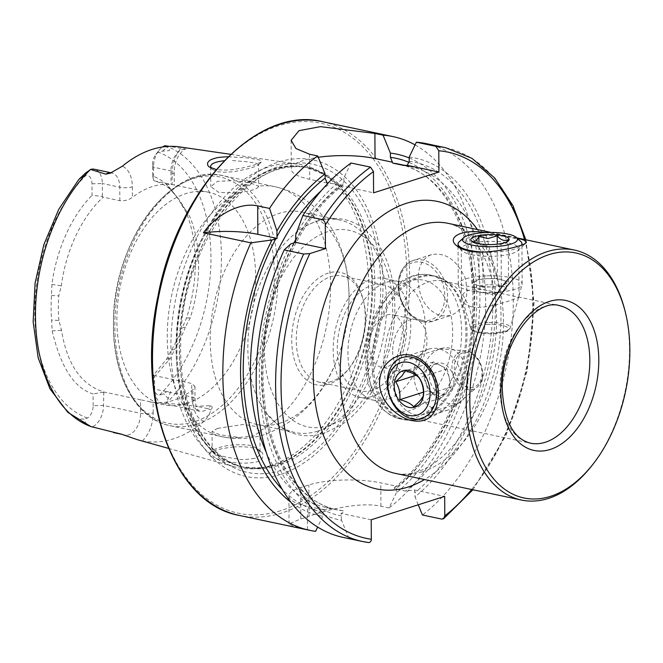 <?xml version="1.0" encoding="UTF-8"?>
<svg xmlns="http://www.w3.org/2000/svg" width="663" height="663" viewBox="0 0 663 663"><rect width="100%" height="100%" fill="white"/><g stroke="black" fill="none" stroke-linecap="round" stroke-linejoin="round"><path stroke-width="0.5" stroke-dasharray="3.31 2.49" d="M592.25 465.144A127.768 78.963 101.9 0 0 624.936 310.624M485.076 232.564L486.344 232.713C498.874 234.487 509.209 236.376 517.364 238.373M467.829 381.905C468.277 362.81 456.848 342.879 440.307 348.779C430.055 352.55 424.486 360.473 423.607 372.548C423.35 387.598 437.92 401.446 449.796 403.734L457.752 403.568C464.539 400.891 467.896 393.673 467.829 381.905M383.885 364.144A70.27 43.426 101.9 0 0 414.251 418.593A70.27 43.426 101.9 0 0 423.524 418.95A70.27 43.426 101.9 0 0 471.285 358.84A70.27 43.426 101.9 0 0 451.959 284.535A70.27 43.426 101.9 0 0 443.34 281.095A70.27 43.426 101.9 0 0 383.885 364.144M471.932 306.87C489.211 309.903 520.107 296.767 519.03 297.306L492.203 291.438C473.796 287.352 463.578 289.408 461.539 297.604C461.68 301.955 465.153 305.046 471.932 306.87M170.606 189.436L165.543 183.436A113.398 70.079 -78.1 0 0 152.623 176.018L152.565 164.523L153.518 167.209L170.963 170.905A8.942 2.329 179.7 0 1 174.187 172.67A8.942 2.329 179.7 0 1 172.123 174.178L172.181 184.679L154.33 180.866A108.599 67.112 -78.1 0 1 170.126 189.079L173.764 193.422L170.606 189.436A112.287 69.391 -78.1 0 1 174.377 193.745A112.287 69.391 -78.1 0 1 181.596 204.751L185.69 209.864L189.693 216.362A108.599 67.112 -78.1 0 1 190.223 317.917L185.35 327.132L182.242 327.87A112.287 69.391 -78.1 0 1 171.452 350.13L166.471 359.329L153.667 374.877L153.725 386.43A11.056 6.829 101.9 0 0 154.123 389.753A11.056 6.829 101.9 0 0 159.551 395.082L163.653 393.839C165.617 391.783 167.946 391.054 170.648 391.659L166.454 403.162L196.497 406.278L211.107 405.615C212.491 406.676 212.425 408.159 210.909 410.057C209.616 414.143 207.337 417.881 204.055 421.254A148.388 91.701 -78.1 0 1 142.321 440.912L137.523 439.735M173.764 193.422A108.599 67.112 -78.1 0 1 177.593 197.789A108.599 67.112 -78.1 0 1 184.712 208.679M270.545 465.583A154.728 95.621 -78.1 0 1 258.164 468.351A154.728 95.621 -78.1 0 1 234.08 466.677A154.728 95.621 -78.1 0 1 176.217 296.411A154.728 95.621 -78.1 0 1 298.085 164.167A154.728 95.621 -78.1 0 1 300.322 164.532A154.728 95.621 -78.1 0 1 320.776 172.397A154.728 95.621 -78.1 0 1 365.139 326.461A154.728 95.621 -78.1 0 1 270.545 465.583M179.748 146.913A147.111 90.914 -78.1 0 1 181.877 147.261L186.021 149.134L169.024 146.366M165.104 145.727L167.167 147.186C168.858 147.882 169.587 149.026 169.355 150.617L162.385 151.147L158.275 152.192A137.863 85.204 -78.1 0 1 210.958 257.07A137.863 85.204 -78.1 0 1 159.551 395.082M228.196 156.75L247.672 157.935L258.578 159.75C261.255 160.421 262.15 161.184 261.247 162.054L254.343 165.021L241.97 168.071C234.155 169.206 230.26 170.921 216.246 169.562M233.741 446.953C221.235 448.395 213.204 450.442 209.641 453.111C207.063 456.301 214.878 458.232 218.591 459.326L227.89 461.423C241.191 464.763 259.076 462.559 259.755 460.478C263.551 459.152 263.965 452.564 260.791 451.636C256.183 447.724 247.166 446.166 233.741 446.953M152.565 164.523A11.056 6.829 -78.1 0 1 155.788 154.479A11.056 6.829 -78.1 0 1 158.275 152.192M181.596 204.751L185.971 211.911A113.398 70.079 -78.1 0 1 186.527 317.95L182.242 327.87M142.321 440.912A27.34 16.898 -78.1 0 0 153.178 412.908A8.942 2.329 179.7 0 1 140.581 413.273L103.486 405.424L93.143 405.723A11.056 6.829 -78.1 0 1 87.425 418.046L83.936 419.223C81.673 418.51 80.414 418.925 80.157 420.466L86.638 424.768L90.856 426.549M78.798 179.507L82.668 176.532L86.157 175.156A11.056 6.829 101.9 0 1 91.983 183.808L92.041 195.312L102.392 196.439L103.13 197.168L119.837 200.698C124.495 201.146 128.68 200.027 132.418 197.342A108.599 67.112 101.9 0 1 172.181 184.679L174.253 184.994L174.187 172.67C174.27 166.256 175.828 160.496 178.869 155.407C182.532 150.592 184.911 148.504 186.013 149.134M93.143 405.723L93.077 393.88C74.488 388.493 60.847 367.493 52.153 330.887L51.623 320.154A112.287 69.391 -78.1 0 1 51.499 295.491L51.913 284.46A113.398 70.079 -78.1 0 1 92.041 195.312M51.499 295.491L58.775 295.855L61.303 285.836A108.599 67.112 -78.1 0 1 103.13 197.168M127.752 436.536A8.942 7.028 -77 0 0 124.992 435.011A8.942 7.028 -77 0 0 124.893 434.986A18.398 11.37 -78.1 0 0 125.017 435.011A18.398 11.37 -78.1 0 0 140.581 413.273L140.515 399.772L103.818 392.007C80.969 384.598 66.872 364.028 61.535 330.298L58.908 320.42L51.623 320.154M58.908 320.42A108.599 67.112 -78.1 0 1 58.775 295.855M171.452 350.13L174.618 349.277L171.013 357.539L155.275 375.764L191.706 383.471L194.939 386.421L192.883 389.745A108.599 67.112 101.9 0 1 173.026 400.469A108.599 67.112 101.9 0 1 153.12 402.408L140.515 399.772M185.35 327.132A108.599 67.112 -78.1 0 1 174.618 349.277M186.809 403.386A108.599 67.112 -78.1 0 1 163.778 404.778A108.599 67.112 -78.1 0 1 120.591 284.642A108.599 67.112 -78.1 0 1 208.737 192.287A108.599 67.112 -78.1 0 1 254.758 294.372A108.599 67.112 -78.1 0 1 186.809 403.386M368.379 542.516L348.937 538.397A201.229 124.362 -78.1 0 1 343.053 537.386M348.937 538.397L341.569 520.273A184.828 114.227 -78.1 0 1 290.842 243.918M341.569 520.273L341.047 513.402C343.343 512.582 344.089 511.737 343.277 510.866L326.254 507.551A175.513 108.467 -78.1 0 1 265.987 451.727M343.277 510.866A175.513 108.467 -78.1 0 1 337.16 509.864L326.254 507.551A175.513 108.467 -78.1 0 0 332.362 508.554L323.237 509.632L322.798 516.303A184.828 114.227 -78.1 0 1 290.543 501.916M322.798 516.303L317.635 527.11M426.35 143.647A201.229 124.362 -78.1 0 1 513.286 304.242A201.229 124.362 -78.1 0 1 422.414 515.002M295.706 234.951A184.828 114.227 -78.1 0 1 343.865 177.891L343.882 182.118L341.967 186.146L341.569 185.217L328.351 182.864M351.059 163.007L343.865 177.891M409.179 157.09A184.828 114.227 -78.1 0 1 495.501 298.143A184.828 114.227 -78.1 0 1 415.046 496.877L418.262 504.8M409.187 157.968A184.828 114.227 -78.1 0 1 476.564 309.397A184.828 114.227 -78.1 0 1 396.283 492.899L396.723 486.236L394.444 487.529L394.502 488.772L405.408 491.076L414.532 489.998L415.046 496.877M293.891 242.948A175.513 108.467 -78.1 0 0 337.16 509.864C299.635 502.803 269.427 457.511 264.206 396.383C255.794 318.746 291.347 223.713 342.332 185.905L373.584 192.834M415.071 144.899A201.229 124.362 -78.1 0 1 479.183 315.712A201.229 124.362 -78.1 0 1 389.082 507.949L396.283 492.899M315.605 531.345L293.825 526.43L289.035 523.886L300.845 518.905A201.229 124.362 101.9 0 0 304.93 517.704A201.229 124.362 101.9 0 0 309.016 516.311C326.121 510.021 360.042 501.477 380.935 506.225L389.082 507.949M418.013 279.413C419.033 298.632 426.732 310.814 441.11 315.969L450.89 315.489C465.086 309.024 469.785 296.427 464.987 277.698C456.683 259.888 445.528 252.189 431.505 254.617C422.729 258.023 418.229 266.294 418.013 279.413M372.241 390.25A54.3 33.556 -78.1 0 1 360.722 390.946A54.3 33.556 -78.1 0 1 339.133 330.878A54.3 33.556 -78.1 0 1 383.206 284.7A54.3 33.556 -78.1 0 1 406.22 335.743A54.3 33.556 -78.1 0 1 372.241 390.25M331.21 381.565A54.3 33.556 -78.1 0 1 319.699 382.269A54.3 33.556 -78.1 0 1 298.11 322.201A54.3 33.556 -78.1 0 1 342.174 276.023A54.3 33.556 -78.1 0 1 363.697 301.773A54.3 33.556 -78.1 0 1 349.799 367.443A54.3 33.556 -78.1 0 1 331.21 381.565M372.274 396.416A60.689 37.509 -78.1 0 1 359.404 397.195A60.689 37.509 -78.1 0 1 335.271 330.058A60.689 37.509 -78.1 0 1 384.523 278.452A60.689 37.509 -78.1 0 1 410.248 335.495A60.689 37.509 -78.1 0 1 372.274 396.416M387.01 399.532A60.689 37.509 -78.1 0 1 374.147 400.319A60.689 37.509 -78.1 0 1 350.014 333.182A60.689 37.509 -78.1 0 1 399.267 281.568A60.689 37.509 -78.1 0 1 424.991 338.619A60.689 37.509 -78.1 0 1 387.01 399.532M386.844 366.846A26.827 16.583 -78.1 0 1 381.15 367.194A26.827 16.583 -78.1 0 1 370.484 337.508A26.827 16.583 -78.1 0 1 392.256 314.693A26.827 16.583 -78.1 0 1 403.634 339.912A26.827 16.583 -78.1 0 1 386.844 366.846M392.653 351.291A26.827 16.583 101.9 0 0 404.248 372.076A26.827 16.583 101.9 0 0 409.933 371.736A26.827 16.583 101.9 0 0 426.723 344.801A26.827 16.583 101.9 0 0 415.353 319.583A26.827 16.583 101.9 0 0 392.653 351.291M280.408 474.468A161.772 99.98 -78.1 0 1 189.651 268.697A161.772 99.98 -78.1 0 1 368.711 211.679A161.772 99.98 -78.1 0 1 280.408 474.468M217.588 428.381L243.52 424.419L255.056 426.326L259.971 431.257L254.443 435.79L239.161 437.447L220.232 434.862L212.061 431.514L217.588 428.381M212.135 169.338C223.812 174.029 215.019 170.764 222.163 172.148C226.854 172.455 235.017 171.502 235.307 171.361L238 170.913C256.399 167.059 250.564 167.698 252.769 167.349L257.401 165.609L258.57 164.507L258.686 186.344L250.995 183.096L234.097 180.568L217.555 181.322L210.776 186.593L218.947 192.527L237.884 192.751C251.26 191.052 258.189 188.847 258.653 186.129A127.768 78.963 -78.1 0 1 275.352 186.792A127.768 78.963 -78.1 0 1 330.174 298.872A127.768 78.963 -78.1 0 1 259.937 430.834M280.142 423.127A108.599 67.112 -78.1 0 1 257.111 424.527A108.599 67.112 -78.1 0 1 213.934 304.392A108.599 67.112 -78.1 0 1 302.071 212.036A108.599 67.112 -78.1 0 1 348.324 311.759A108.599 67.112 -78.1 0 1 339.796 352.078A108.599 67.112 -78.1 0 1 280.142 423.127M317.776 431.091A108.599 67.112 -78.1 0 1 294.753 432.491A108.599 67.112 -78.1 0 1 265.606 412.262A108.599 67.112 -78.1 0 1 251.567 312.356A108.599 67.112 -78.1 0 1 304.872 226.688A108.599 67.112 -78.1 0 1 339.705 220A108.599 67.112 -78.1 0 1 385.733 322.077A108.599 67.112 -78.1 0 1 317.776 431.091M328.773 384.134A57.49 35.529 -78.1 0 1 291.993 346.318A57.49 35.529 -78.1 0 1 320.212 276.985A57.49 35.529 -78.1 0 1 363.167 299.635A57.49 35.529 -78.1 0 1 348.448 369.175A57.49 35.529 -78.1 0 1 328.773 384.134M327.074 182.996L309.712 179.317A51.109 13.31 179.7 0 1 291.264 169.189A51.109 13.31 179.7 0 1 318.273 157.297M371.205 519.784L341.047 513.402M323.237 509.632L307.334 506.267A51.109 13.31 179.7 0 1 288.886 496.131A51.109 13.31 179.7 0 1 300.687 487.554L308.85 484.951A51.109 13.31 179.7 0 1 380.819 482.871L396.723 486.236M414.532 489.998L444.691 496.38M258.57 164.507L256.026 163.206L246.976 161.755L232.381 160.562M254.559 458.382C237.337 460.909 239.393 458.506 238.614 459.169L227.459 457.387L220.978 455.754L213.362 452.87L212.16 451.337L212.757 450.243L217.646 447.997C222.727 446.406 228.138 445.362 233.873 444.881C254.178 444.359 248.898 446.174 251.028 445.843L251.41 445.95C254.584 447.003 256.747 448.072 257.882 449.158C261.28 453.451 259.266 450.6 260.078 453.111C259.689 455.68 257.849 457.437 254.559 458.382M91.983 183.808L102.326 183.51A18.398 11.37 101.9 0 0 94.378 169.256M110.207 173.209L111.815 172.944A18.398 11.37 101.9 0 1 119.771 187.206L102.326 183.51L102.392 196.439M155.788 154.479L158.888 150.493A18.398 11.37 -78.1 0 0 153.518 167.209L153.584 180.137L154.33 180.866M158.888 150.493A18.398 11.37 -78.1 0 1 162.568 146.979M152.623 176.018L153.584 180.137M103.818 392.007L103.486 405.424A18.398 11.37 -78.1 0 1 91.9 426.906M103.42 392.231L93.077 393.88M155.275 375.764L154.612 376.136L153.667 374.877M204.055 421.254A27.34 16.898 101.9 0 1 192.941 400.245A8.942 2.329 -0.3 0 0 195.005 398.745A8.942 2.329 -0.3 0 0 191.781 396.971L154.678 389.123L154.612 376.136M153.725 386.43L154.678 389.123A18.398 11.37 101.9 0 0 155.341 394.651A18.398 11.37 101.9 0 0 162.626 403.377A18.398 11.37 101.9 0 0 166.454 403.162M415.245 414.731A28.749 21.324 -107.7 0 0 423.823 414.367A28.749 21.324 -107.7 0 0 435.417 380.512A28.749 21.324 -107.7 0 0 406.378 359.586A28.749 21.324 -107.7 0 0 393.457 387.888A28.749 21.324 -107.7 0 0 415.245 414.731M471.658 254.683A28.749 7.492 -0.3 0 0 517.72 250.705A28.749 7.492 -0.3 0 0 518.773 248.675A28.749 7.492 -0.3 0 0 489.99 241.34A28.749 7.492 -0.3 0 0 461.282 248.981A28.749 7.492 -0.3 0 0 462.36 250.995A28.749 7.492 -0.3 0 0 471.658 254.683M420.458 354.622A31.94 23.694 -107.7 0 0 418.378 392.869A31.94 23.694 -107.7 0 0 448.155 409.974A31.94 23.694 -107.7 0 0 454.412 406.477A31.94 23.694 -107.7 0 0 461.042 372.349A31.94 23.694 -107.7 0 0 435.898 348.34A31.94 23.694 -107.7 0 0 428.77 349.103A31.94 23.694 -107.7 0 0 420.458 354.622M441.732 397.742L427.9 390.739L423.723 372.83L433.378 361.915L447.202 368.918L451.379 386.827L441.732 397.742L413.613 406.692M427.9 390.739L423.417 392.164M423.723 372.83L416.107 375.25M433.378 361.915L405.267 370.866M447.202 368.918L419.091 377.869M451.379 386.827L423.267 395.786M446.555 392.289A15.97 11.843 -107.7 0 0 449.29 377.877A15.97 11.843 -107.7 0 0 440.29 365.412A15.97 11.843 -107.7 0 0 432.707 364.609A15.97 11.843 -107.7 0 0 428.555 367.368A15.97 11.843 -107.7 0 0 425.812 381.78A15.97 11.843 -107.7 0 0 434.82 394.245A15.97 11.843 -107.7 0 0 442.403 395.049A15.97 11.843 -107.7 0 0 446.555 392.289M432.632 366.067A15.97 11.843 -107.7 0 0 431.596 385.195A15.97 11.843 -107.7 0 0 446.481 393.747A15.97 11.843 -107.7 0 0 452.928 374.935A15.97 11.843 -107.7 0 0 436.793 363.307A15.97 11.843 -107.7 0 0 432.632 366.067M472.197 241.523L473.49 242.824L482.788 244.738C488.896 247.622 494.996 247.39 501.087 244.059L505.504 243.586L506.971 241.804M486.302 275.883A31.94 8.321 -0.3 0 0 458.274 284.294A31.94 8.321 -0.3 0 0 458.357 284.891A31.94 8.321 -0.3 0 0 490.255 292.441A31.94 8.321 -0.3 0 0 522.071 284.56A31.94 8.321 -0.3 0 0 522.154 283.955A31.94 8.321 -0.3 0 0 486.302 275.883M520.745 241.489A31.94 8.321 -0.3 0 0 486.095 235.655A31.94 8.321 -0.3 0 0 459.235 241.813M482.672 252.031A31.94 8.321 -0.3 0 0 521.491 245.128M483.012 287.212L471.907 283.424L479.1 278.974L497.399 278.294L508.504 282.073L501.311 286.532L483.012 287.212L482.788 244.738M471.907 283.424L471.683 240.951M479.1 278.974L478.918 243.711M497.399 278.294L497.225 244.166M508.504 282.073L508.289 239.6M501.311 286.532L501.087 244.059M492.161 286.872A15.97 4.16 -0.3 0 0 504.908 284.303A15.97 4.16 -0.3 0 0 506.176 282.67A15.97 4.16 -0.3 0 0 502.952 280.184A15.97 4.16 -0.3 0 0 488.25 278.634A15.97 4.16 -0.3 0 0 475.504 281.195A15.97 4.16 -0.3 0 0 474.236 282.836A15.97 4.16 -0.3 0 0 477.459 285.322A15.97 4.16 -0.3 0 0 492.161 286.872M488.283 284.8A15.97 4.16 -0.3 0 0 474.269 289.002A15.97 4.16 -0.3 0 0 479.54 292.06A15.97 4.16 -0.3 0 0 500.971 291.944A15.97 4.16 -0.3 0 0 506.209 288.836A15.97 4.16 -0.3 0 0 488.283 284.8M422.48 471.725A127.768 78.963 101.9 0 0 502.43 343.475A127.768 78.963 101.9 0 0 448.279 223.381C466.984 228.428 476.888 240.793 486.161 261.421C494.291 281.178 497.64 304.632 496.197 331.782C493.935 364.642 485.241 394.593 470.117 421.627C462.882 434.24 454.893 444.782 446.141 453.243C436.113 462.774 426.326 469.014 416.762 471.965C409.054 474.352 401.935 474.824 395.388 473.374A127.768 78.963 101.9 0 0 422.48 471.725M518.135 296.925L559.464 305.668A70.27 43.426 101.9 0 0 500.01 388.717A70.27 43.426 101.9 0 0 530.375 443.166L414.251 418.593M165.145 145.752A145.52 89.936 -78.1 0 1 221.45 256.697A145.52 89.936 -78.1 0 1 166.488 403.063M87.425 418.046A137.863 85.204 -78.1 0 1 34.749 313.176A137.863 85.204 -78.1 0 1 86.157 175.156M341.544 515.996A180.626 111.633 -78.1 0 1 294.579 242.724M322.773 512.027A180.626 111.633 -78.1 0 1 281.99 489.095M477.41 229.539A146.929 90.806 -78.1 0 1 495.932 364.053A146.929 90.806 -78.1 0 1 424.519 479.54M524.524 239.509A197.4 121.992 -78.1 0 1 471.633 489.501M445.801 147.766A201.229 124.362 -78.1 0 1 532.729 308.361A201.229 124.362 -78.1 0 1 441.865 519.112M295.731 240.594A180.626 111.633 -78.1 0 1 343.882 182.118M409.204 161.316A180.626 111.633 -78.1 0 1 492.816 298.996A180.626 111.633 -78.1 0 1 415.03 492.601M404.347 165.51A175.513 108.467 -78.1 0 1 409.817 166.43A175.513 108.467 -78.1 0 1 485.631 307.284A175.513 108.467 -78.1 0 1 405.408 491.076M295.731 239.65A175.513 108.467 -78.1 0 1 341.569 185.217M321.199 190.762A175.513 108.467 -78.1 0 1 330.663 182.905M394.444 487.529C439.519 453.21 473.216 374.156 472.901 302.096C474.078 229.829 441.599 171.758 398.911 164.126A175.513 108.467 -78.1 0 1 474.725 304.972A175.513 108.467 -78.1 0 1 394.502 488.772M409.112 162.443A180.626 111.633 -78.1 0 1 473.871 310.218A180.626 111.633 -78.1 0 1 396.259 488.623M322.715 121.719A201.229 124.362 -78.1 0 1 408.002 310.881A201.229 124.362 -78.1 0 1 282.082 512.872A201.229 124.362 -78.1 0 1 239.418 515.466M280.598 510.709A199.314 123.177 -78.1 0 1 168.783 257.194A199.314 123.177 -78.1 0 1 389.396 186.941A199.314 123.177 -78.1 0 1 280.598 510.709M280.847 470.432A157.496 97.337 -78.1 0 1 192.494 270.106A157.496 97.337 -78.1 0 1 366.821 214.597A157.496 97.337 -78.1 0 1 280.847 470.432M277.913 465.6A153.128 94.635 -78.1 0 1 245.443 467.572A153.128 94.635 -78.1 0 1 184.546 298.176A153.128 94.635 -78.1 0 1 308.834 167.946A153.128 94.635 -78.1 0 1 373.733 311.892A153.128 94.635 -78.1 0 1 277.913 465.6M275.51 465.095A153.128 94.635 -78.1 0 1 243.039 467.067A153.128 94.635 -78.1 0 1 182.151 297.662A153.128 94.635 -78.1 0 1 306.43 167.441A153.128 94.635 -78.1 0 1 371.33 311.386A153.128 94.635 -78.1 0 1 275.51 465.095M274.747 465.061A153.261 94.718 -78.1 0 1 262.482 467.796A153.261 94.718 -78.1 0 1 181.314 297.488A153.261 94.718 -78.1 0 1 324.505 174.642A153.261 94.718 -78.1 0 1 368.446 327.257A153.261 94.718 -78.1 0 1 274.747 465.061M194.549 421.66A125.846 77.778 -78.1 0 1 123.948 261.578A125.846 77.778 -78.1 0 1 263.244 217.224A125.846 77.778 -78.1 0 1 194.549 421.66M197.11 424.047A127.768 78.963 -78.1 0 1 170.026 425.696A127.768 78.963 -78.1 0 1 119.216 284.352A127.768 78.963 -78.1 0 1 222.917 175.695A127.768 78.963 -78.1 0 1 277.059 295.797A127.768 78.963 -78.1 0 1 197.11 424.047M239.161 437.447A127.768 78.963 -78.1 0 1 222.461 436.784A127.768 78.963 -78.1 0 1 167.64 324.704A127.768 78.963 -78.1 0 1 237.884 192.751M328.989 425.613A100.453 62.082 -78.1 0 1 272.634 297.836A100.453 62.082 -78.1 0 1 383.819 262.432A100.453 62.082 -78.1 0 1 328.989 425.613M309.58 154.23L309.712 179.317M307.458 529.621L307.334 506.267M300.845 518.905L300.687 487.554M309.016 516.311L308.85 484.951M380.935 506.225L380.819 482.871M111.152 172.803L111.815 172.944A18.398 11.37 101.9 0 0 111.094 172.836M119.837 200.698L119.771 187.206A8.942 2.329 -0.3 0 0 132.36 186.842A27.34 16.898 101.9 0 0 122.365 166.214M82.668 176.532L85.32 173.25M132.36 186.842L132.418 197.342M172.123 174.178A27.34 16.898 -78.1 0 1 181.877 147.261M184.737 149.009A18.398 11.37 -78.1 0 0 170.963 170.905L171.029 184.397M162.385 151.147L167.167 147.186M86.638 424.768L83.936 419.223M153.178 412.908L153.12 402.408M192.941 400.245L192.883 389.745M162.626 403.377L199.729 411.226A18.398 11.37 101.9 0 1 191.781 396.971L191.706 383.471M210.909 410.057A8.942 5.437 -131 0 0 207.643 408.632L211.107 405.615M194.939 386.421L195.005 398.745C196.381 411.599 198.013 408.922 198.867 410.795L199.729 411.226A18.398 11.37 101.9 0 0 207.643 408.632L196.497 406.278M168.477 398.703L163.653 393.839M423.151 321.688A31.94 23.694 -107.7 0 0 432.674 321.282A31.94 23.694 -107.7 0 0 445.561 283.665A31.94 23.694 -107.7 0 0 413.298 260.418A31.94 23.694 -107.7 0 0 398.935 291.869A31.94 23.694 -107.7 0 0 423.151 321.688M421.917 320.229A30.026 22.269 72.3 0 1 401.687 272.518A30.026 22.269 72.3 0 1 441.682 280.979A30.026 22.269 72.3 0 1 421.917 320.229M166.471 359.329L171.013 357.539M52.153 330.887L61.535 330.298M165.543 183.436L170.126 189.079M51.913 284.46L61.303 285.836M186.527 317.95L190.223 317.917M185.971 211.911L189.693 216.362M366.937 359.479A67.079 41.454 101.9 0 0 431.522 395.09A67.079 41.454 101.9 0 0 430.942 282.919A67.079 41.454 101.9 0 0 366.937 359.479M367.766 361.816A73.46 45.399 101.9 0 0 399.507 418.743A73.46 45.399 101.9 0 0 459.127 356.263A73.46 45.399 101.9 0 0 429.922 274.996A73.46 45.399 101.9 0 0 367.766 361.816M372.034 362.719A73.46 45.399 101.9 0 0 403.775 419.646A73.46 45.399 101.9 0 0 463.396 357.166A73.46 45.399 101.9 0 0 434.182 275.899A73.46 45.399 101.9 0 0 372.034 362.719M373.443 362.943A73.245 45.266 101.9 0 0 414.756 420.069A73.245 45.266 101.9 0 0 464.539 357.407A73.245 45.266 101.9 0 0 444.401 279.96A73.245 45.266 101.9 0 0 397.062 293.618A73.245 45.266 101.9 0 0 373.443 362.943M456.069 354.871A19.865 14.735 -107.7 0 0 456.235 381.2A19.865 14.735 -107.7 0 0 477.178 387.117A19.865 14.735 -107.7 0 0 481.305 365.893A19.865 14.735 -107.7 0 0 465.666 350.967A19.865 14.735 -107.7 0 0 456.069 354.871M458.017 356.031A18.017 13.359 -107.7 0 0 465.086 386.338A18.017 13.359 -107.7 0 0 481.413 367.874A18.017 13.359 -107.7 0 0 458.017 356.031M488.009 322.508A19.865 5.171 -0.3 0 0 470.631 328.11A19.865 5.171 -0.3 0 0 490.471 332.809A19.865 5.171 -0.3 0 0 510.253 327.903A19.865 5.171 -0.3 0 0 488.009 322.508M488.241 324.364A18.017 4.691 -0.3 0 0 476.067 331.906A18.017 4.691 -0.3 0 0 507.029 330.754A18.017 4.691 -0.3 0 0 488.241 324.364M491.026 232.423L516.825 237.876M443.34 281.095L492.203 291.438M177.593 197.789L174.377 193.745M168.501 448.379L234.08 466.677M230.716 154.338L298.085 164.167M208.737 192.287L174.195 184.977M163.778 404.778L148.885 401.629M472.901 489.775L506.026 435.533L527.251 370.675L534.113 302.784L525.792 239.774M404.016 165.477L409.817 166.43L405.449 165.51M383.206 284.7L342.174 276.023M360.722 390.946L319.699 382.269M399.267 281.568L384.523 278.452M374.147 400.319L359.404 397.195M415.353 319.583L392.256 314.693M404.248 372.076L381.15 367.194M258.164 468.351L262.482 467.796L243.039 467.067L245.443 467.572C207.461 460.777 178.993 408.773 180.692 344.81C179.656 247.838 251.865 151.313 308.834 167.946L306.43 167.441L324.505 174.642L320.776 172.397M339.796 352.078C326.055 393.076 301.06 420.549 264.802 434.497C250.896 438.939 236.782 439.702 222.461 436.784L170.026 425.696C135.617 419.057 112.279 374.951 113.448 322.558C112.644 242.907 171.004 162.062 222.917 175.695L275.352 186.792C293.22 190.836 308.27 199.687 320.486 213.353C327 220.663 332.37 228.826 336.605 237.826C346.873 260.377 350.777 285.024 348.324 311.759M339.705 220L302.071 212.036M294.753 432.491L257.111 424.527M265.606 412.262L278.394 425.48C284.46 430.08 291.082 433.154 298.275 434.704C306.944 436.503 315.696 435.997 324.522 433.179L341.586 424.792C358.037 413.38 371.197 396.399 381.076 373.849C391.841 348.456 396.292 322.351 394.427 295.524C392.811 275.385 387.441 258.321 378.316 244.324L366.689 230.973C359.835 225.03 352.161 221.169 343.674 219.37C330.555 216.851 317.618 219.296 304.872 226.688M363.697 301.773L363.167 299.635M349.799 367.443L348.448 369.175M291.115 140.316L291.264 169.189M289.035 523.886L288.886 496.131M210.668 166.761L210.776 186.593M212.052 431.514L212.16 451.337M259.971 431.257L260.078 453.102M154.123 389.753L155.341 394.651M212.135 169.322L209.002 166.803M261.239 162.054L258.321 164.963M257.882 449.149L260.791 451.644M209.641 453.102L212.773 450.268M431.505 254.617L413.298 260.418C401.795 265.266 396.83 275.667 398.413 291.629C401.679 307.814 409.784 317.842 422.745 321.712L432.674 321.282L450.89 315.489M168.626 186.543L172.471 191.367M185.69 209.864L182.234 205.522M423.524 418.95L414.756 420.069L403.775 419.646L399.507 418.743C377.678 411.756 366.324 392.355 365.462 360.548C365.91 333.398 373.94 310.483 389.571 291.786L401.811 281.12C410.985 275.186 420.359 273.148 429.922 274.996L434.182 275.899L444.401 279.96L451.959 284.535M440.307 348.779L406.378 359.586M457.752 403.568L423.823 414.367M517.72 250.705L526.016 242.907M462.36 250.995L456.277 245.401M519.03 297.306L518.773 248.675M461.539 297.604L461.282 248.981M454.412 406.477L477.178 387.117C488.938 378.457 480.269 351.233 465.666 350.967L435.898 348.34M428.77 349.103L402.143 357.581M448.155 409.974L421.527 418.452M436.793 363.307L432.707 364.609M446.481 393.747L442.403 395.049M505.504 243.586L508.438 240.826M473.49 242.824L471.534 241.025M458.357 284.891L470.631 328.11C470.075 330.133 476.299 333.655 490.131 333.771C501.261 333.075 507.228 332.006 508.007 330.547L510.253 327.903L522.071 284.56M522.154 283.955L521.947 243.727M458.274 284.294L458.075 246.81M479.54 292.06L490.264 294.529L500.971 291.944M506.209 288.836L506.176 282.67M474.269 289.002L474.236 282.836"/><path stroke-width="0.99" d="M379.493 382.692C379.882 372.763 383.637 365.205 390.756 360.034C410.762 344.329 438.807 365.222 438.458 395.165C437.033 414.972 428.232 423.45 412.054 420.615C397.734 417.972 379.576 401.828 379.493 382.692M625.366 312.331L624.936 310.624A127.768 78.963 101.9 0 0 574.315 250.042A127.768 78.963 101.9 0 0 466.222 401.04A127.768 78.963 101.9 0 0 521.425 500.035A127.768 78.963 101.9 0 0 592.25 465.144L593.327 463.76A125.208 77.38 101.9 0 0 625.366 312.331A125.208 77.38 101.9 0 0 536.118 260.368A125.208 77.38 101.9 0 0 469.818 400.933A125.208 77.38 101.9 0 0 511.886 493.686A125.208 77.38 101.9 0 0 593.327 463.76M517.364 238.373C524.599 239.865 527.483 241.373 526.016 242.907C522.32 246.487 486.153 255.321 468.418 250.846C462.998 249.661 458.953 247.846 456.277 245.401C446.348 237.23 462.128 228.694 485.076 232.564M111.094 172.836A18.398 11.37 101.9 0 0 105.807 174.145L110.207 173.209L122.365 166.214A147.111 90.914 -78.1 0 1 179.748 146.913L230.716 154.338M105.807 174.145L90.549 169.471L85.32 173.25L78.864 179.433L82.668 176.532M78.798 179.507L58.758 209.293L43.841 244.697L35.089 283.151L33.15 321.82L38.189 357.904L49.957 388.833L67.85 412.369L90.856 426.549L121.486 434.199M113.522 432.583L122.265 434.431L113.522 432.583M121.553 434.215L137.523 439.735L168.501 448.379M169.024 146.366L165.104 145.727A18.398 11.37 -78.1 0 0 162.568 146.979M216.246 169.562L209.002 166.803C204.453 162.327 211.837 159.128 212.152 159.219L214.646 158.366C216.353 158.25 214.878 157.338 228.196 156.75M418.262 504.8L422.414 515.002L441.865 519.112L443.63 518.715L444.79 515.872L444.691 496.38L371.205 519.784L371.313 539.268C371.172 541.547 370.203 542.624 368.379 542.516A201.229 124.362 -78.1 0 1 362.495 541.505L343.053 537.386A201.229 124.362 -78.1 0 1 284.212 249.885L303.654 254.004L309.778 253.614L325.417 248.633L325.293 225.006A197.4 121.992 -78.1 0 1 373.476 171.576L370.509 167.126L351.059 163.007A201.229 124.362 -78.1 0 0 302.875 215.475L322.326 219.586C324.29 220.555 325.276 222.362 325.293 225.006M303.654 254.004A201.229 124.362 -78.1 0 0 362.495 541.505L368.379 542.516M302.875 215.475L295.706 234.951L295.615 242.326L290.842 243.918L284.212 249.885M290.543 501.916A184.828 114.227 -78.1 0 1 272.07 239.948L277.101 238.415L276.96 236.625A180.626 111.633 -78.1 0 1 325.119 178.148L325.094 173.913L317.726 155.954L309.58 154.23L295.947 148.537L291.115 140.316L299.038 130.652L320.502 126.65L374.893 133.437L383.04 135.161A201.229 124.362 -78.1 0 1 393.018 136.595A201.229 124.362 -78.1 0 1 415.071 144.899M317.635 527.11L315.605 531.345A201.229 124.362 -78.1 0 1 309.72 530.334A201.229 124.362 -78.1 0 1 250.879 242.832L272.07 239.948M383.04 135.161L390.408 153.12L390.432 157.346L392.794 163.123L403.701 165.427L407.289 165.344L409.204 161.316L409.179 157.09L416.372 142.213L435.823 146.324L438.79 150.774L438.906 172.032L373.584 192.834L373.476 171.576M416.372 142.213A201.229 124.362 -78.1 0 1 426.35 143.647L445.801 147.766A201.229 124.362 -78.1 0 0 435.823 146.324M404.347 165.51A175.513 108.467 -78.1 0 0 403.701 165.427L404.016 165.477M328.351 182.864L327.074 182.996L325.119 178.148M250.879 242.832L203.425 232.796C215.881 215.11 239.641 201.9 257.692 205.911L269.543 208.422L276.935 230.981A184.828 114.227 -78.1 0 1 325.094 173.913M276.935 230.981L276.96 236.625M390.408 153.12A184.828 114.227 -78.1 0 1 409.187 157.968M269.543 208.422A201.229 124.362 -78.1 0 1 317.726 155.954M407.289 165.344L438.906 172.032M318.273 157.297A51.109 13.31 179.7 0 1 375.026 158.523L392.397 162.195M203.425 232.796A51.109 13.31 179.7 0 1 257.841 234.337L277.101 238.415M295.615 242.326L325.417 248.633M224.26 160.711C214.903 161.871 210.378 163.885 210.668 166.761L210.768 167.441M111.152 172.803L94.378 169.256A18.398 11.37 101.9 0 0 90.549 169.471M398.173 373.982A19.161 14.213 -107.7 0 0 405.69 406.22A19.161 14.213 -107.7 0 0 423.069 386.579A19.161 14.213 -107.7 0 0 398.173 373.982M402.018 375.822L395.612 381.78C399.051 387.043 400.444 393.01 399.789 399.69C406.419 401.347 411.027 403.684 413.613 406.692C418.892 402.408 422.107 398.77 423.267 395.786C423.947 389.206 422.555 383.239 419.091 377.869C416.579 374.902 411.972 372.565 405.267 370.866L402.018 375.822M393.83 363.1A31.94 23.694 -107.7 0 0 391.758 401.347A31.94 23.694 -107.7 0 0 421.527 418.452A31.94 23.694 -107.7 0 0 434.414 380.827A31.94 23.694 -107.7 0 0 402.143 357.581A31.94 23.694 -107.7 0 0 393.83 363.1M393.49 367.501A27.473 20.379 -107.7 0 0 404.273 413.72A27.473 20.379 -107.7 0 0 429.168 385.568A27.473 20.379 -107.7 0 0 393.49 367.501M423.417 392.164L399.789 399.69M416.107 375.25L395.612 381.78M487.636 234.636A19.161 4.989 -0.3 0 0 471.534 241.025A19.161 4.989 -0.3 0 0 490.007 244.572A19.161 4.989 -0.3 0 0 508.438 240.826A19.161 4.989 -0.3 0 0 487.636 234.636M506.971 241.804L508.289 239.6C504.634 241.456 500.93 240.197 497.184 235.821L488.043 238.539L478.877 236.492C476.515 241.075 474.12 242.567 471.683 240.951L472.197 241.523M463.52 237.785A27.473 7.152 -0.3 0 0 490.015 246.735A27.473 7.152 -0.3 0 0 516.419 237.511A27.473 7.152 -0.3 0 0 486.617 232.489A27.473 7.152 -0.3 0 0 463.52 237.785L459.235 241.813A31.94 8.321 -0.3 0 0 458.058 244.059A31.94 8.321 -0.3 0 0 482.672 252.031M521.491 245.128A31.94 8.321 -0.3 0 0 521.947 243.727A31.94 8.321 -0.3 0 0 520.745 241.489L516.419 237.511M478.918 243.711L478.877 236.492M497.225 244.166L497.184 235.821M491.026 232.423L448.279 223.381A127.768 78.963 101.9 0 0 340.185 374.371A127.768 78.963 101.9 0 0 395.388 473.374L521.425 500.035M530.375 443.166A70.27 43.426 101.9 0 0 587.41 383.405A70.27 43.426 101.9 0 0 559.464 305.668C535.986 297.455 500.507 343.815 502.322 389.985C504.129 421.03 513.477 438.757 530.375 443.166M91.759 426.856A145.52 89.936 -78.1 0 1 35.454 315.919A145.52 89.936 -78.1 0 1 90.417 169.546M371.313 539.268A197.4 121.992 -78.1 0 1 309.778 253.614M281.99 489.095A180.626 111.633 -78.1 0 1 275.808 238.755M424.519 479.54A146.929 90.806 -78.1 0 1 407.836 487.114A146.929 90.806 -78.1 0 1 321.331 313.707A146.929 90.806 -78.1 0 1 477.41 229.539M438.79 150.774A197.4 121.992 -78.1 0 1 524.524 239.509M471.633 489.501A197.4 121.992 -78.1 0 1 444.79 515.872M322.326 219.586A201.229 124.362 -78.1 0 1 370.509 167.126M293.891 242.948A175.513 108.467 -78.1 0 1 295.731 239.65M265.987 451.727A175.513 108.467 -78.1 0 1 321.199 190.762M392.794 163.123A175.513 108.467 -78.1 0 1 398.911 164.126L405.449 165.51M390.432 157.346A180.626 111.633 -78.1 0 1 409.112 162.443M309.72 530.334L239.418 515.466A201.229 124.362 -78.1 0 1 159.402 292.855A201.229 124.362 -78.1 0 1 322.715 121.719L393.018 136.595M374.893 133.437L375.026 158.523M257.692 205.911L257.841 234.337M500.847 391.054A76.659 47.38 101.9 0 0 574.664 431.754A76.659 47.38 101.9 0 0 573.992 303.563A76.659 47.38 101.9 0 0 500.847 391.054M516.825 237.876L574.315 250.042M443.63 518.715L472.901 489.775M525.792 239.774L512.897 205.58L494.706 177.982L471.981 158.349L445.801 147.766M239.418 515.466C173.723 504.12 135.55 399.64 158.009 295.971C177.659 189.328 256.589 104.986 322.715 121.719M458.075 246.81L458.058 244.059"/></g></svg>
